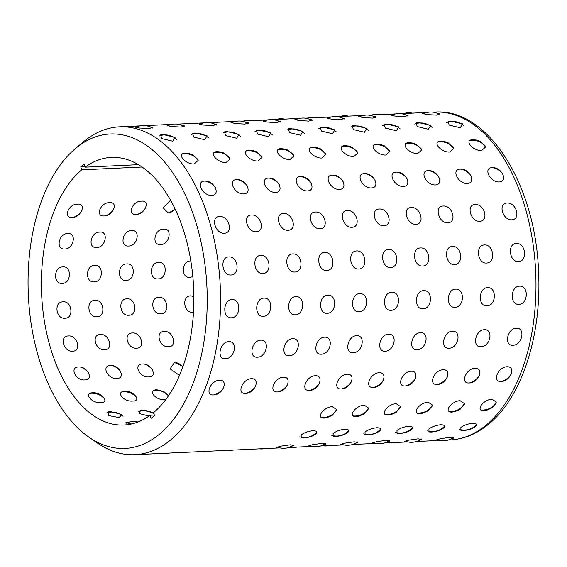 <?xml version="1.0" encoding="UTF-8"?>
<svg xmlns="http://www.w3.org/2000/svg" width="567" height="567" viewBox="0 0 567 567"><rect width="100%" height="100%" fill="white"/><g stroke="black" fill="none" stroke-linecap="round" stroke-linejoin="round"><path stroke-width="0.85" d="M152.764 417.014A137.313 77.977 -92.7 0 0 154.458 415.639L153.6 412.57A133.968 76.07 87.3 0 0 190.767 260.551A133.968 76.07 87.3 0 0 111.373 157.385A133.968 76.07 87.3 0 0 85.078 167.166L84.221 164.097A137.313 77.977 -92.7 0 0 80.819 166.769L81.676 169.838A133.968 76.07 87.3 0 0 44.502 321.858A133.968 76.07 87.3 0 0 123.897 425.023A133.968 76.07 87.3 0 0 150.191 415.242L151.049 418.311A137.313 77.977 -92.7 0 0 152.764 417.014M157.902 435.428A157.406 89.38 -92.7 0 0 197.663 228.43A157.406 89.38 -92.7 0 0 77.367 146.981A157.406 89.38 -92.7 0 0 75.326 148.639A157.406 89.38 -92.7 0 0 28.35 295.379A157.406 89.38 -92.7 0 0 88.821 437.093A157.406 89.38 -92.7 0 0 157.902 435.428M75.326 148.639L83.066 142.126A164.104 93.186 87.3 0 1 85.192 140.396A164.104 93.186 87.3 0 1 119.509 126.831A164.104 93.186 87.3 0 1 217.09 255.207A164.104 93.186 87.3 0 1 169.157 441.119A164.104 93.186 87.3 0 1 134.847 454.684A164.104 93.186 87.3 0 1 97.134 442.855L88.821 437.093M211.647 195.409C202.561 195.913 195.402 181.1 204.715 181.093C214.042 180.235 221.194 195.069 211.647 195.409M243.59 193.914C234.504 194.417 227.346 179.604 236.659 179.597C245.986 178.74 253.137 193.574 243.59 193.914M275.534 192.419C266.447 192.922 259.289 178.109 268.602 178.109C277.929 177.244 285.088 192.078 275.534 192.419M307.477 190.923C298.391 191.426 291.232 176.613 300.545 176.613C309.873 175.749 317.031 190.583 307.477 190.923M339.427 189.428C330.334 189.931 323.183 175.118 332.489 175.118C341.816 174.26 348.974 189.087 339.427 189.428M371.371 187.939C362.278 188.435 355.126 173.63 364.432 173.622C373.759 172.765 380.918 187.592 371.371 187.939M403.314 186.444C394.221 186.947 387.07 172.134 396.376 172.127C405.703 171.269 412.861 186.104 403.314 186.444M435.258 184.948C426.164 185.452 419.013 170.639 428.326 170.632C437.646 169.774 444.804 184.608 435.258 184.948M467.201 183.453C458.108 183.956 450.956 169.143 460.269 169.136C469.596 168.279 476.748 183.113 467.201 183.453M499.144 181.957C490.058 182.461 482.9 167.648 492.213 167.648C501.54 166.783 508.691 181.617 499.144 181.957M194.105 164.012C185.012 164.402 176.018 153.147 185.395 153.133L189.116 153.522L192.645 154.77L198.159 160.376L194.105 164.012M226.049 162.516C216.963 162.913 207.961 151.651 217.338 151.637L221.059 152.027L224.589 153.274L230.103 158.88L226.049 162.516M257.992 161.021C248.906 161.418 239.912 150.163 249.282 150.142L253.002 150.538L256.532 151.779L262.046 157.385L257.992 161.021M289.935 159.525C280.849 159.922 271.855 148.667 281.225 148.653L284.946 149.043L288.475 150.283L293.99 155.89L289.935 159.525M321.879 158.03C312.793 158.427 303.799 147.172 313.168 147.158L316.889 147.548L320.419 148.788L325.933 154.401L321.879 158.03M353.822 156.535C344.736 156.931 335.742 145.676 345.112 145.662L348.833 146.052L352.362 147.3L357.876 152.906L353.822 156.535M385.766 155.046C376.679 155.436 367.685 144.181 377.062 144.167L380.776 144.557L384.306 145.804L389.82 151.41L385.766 155.046M417.716 153.551C408.623 153.94 399.629 142.686 409.005 142.671L412.719 143.061L416.249 144.309L421.763 149.915L417.716 153.551M449.659 152.055C440.566 152.445 431.572 141.19 440.949 141.176L444.663 141.566L448.192 142.813L453.706 148.419L449.659 152.055M481.603 150.56C472.509 150.957 463.515 139.702 472.892 139.68L476.606 140.077L480.136 141.318L485.65 146.924L481.603 150.56M172.779 141.211L161.63 138.525L160.702 134.811L162.885 134.514L175.125 137.342L172.779 141.211M204.722 139.716L193.574 137.03L192.645 133.316L194.828 133.018L207.075 135.846L204.722 139.716M236.666 138.228L225.517 135.541L224.589 131.827L226.772 131.523L239.019 134.358L236.666 138.228M268.609 136.732L257.468 134.046L256.532 130.332L258.715 130.034L270.962 132.862L268.609 136.732M300.553 135.237L289.411 132.55L288.475 128.837L290.658 128.539L302.906 131.367L300.553 135.237M332.496 133.741L321.354 131.055L320.419 127.341L322.602 127.043L334.849 129.871L332.496 133.741M364.439 132.246L353.298 129.56L352.362 125.846L354.545 125.548L366.792 128.376L364.439 132.246M396.383 130.75L385.241 128.064L384.306 124.35L386.488 124.053L398.736 126.88L396.383 130.75M428.326 129.255L417.184 126.569L416.249 122.855L418.432 122.557L430.679 125.385L428.326 129.255M460.269 127.766L449.128 125.073L448.192 121.359L450.382 121.062L462.622 123.89L460.269 127.766M149.745 126.739L152.544 127.405L149.121 128.574L139.198 128.014L135.159 126.923L137.54 126.576M181.688 125.243L184.488 125.917L181.064 127.079L171.142 126.519L167.102 125.427L169.483 125.08M213.631 123.748L216.431 124.421L213.008 125.583L203.085 125.031L199.045 123.939L201.427 123.585M245.575 122.259L248.374 122.926L244.951 124.088L235.029 123.535L230.989 122.444L233.377 122.089M277.518 120.764L280.318 121.43L276.894 122.592L266.972 122.04L262.932 120.948L265.321 120.594M309.469 119.268L312.261 119.935L308.838 121.097L298.915 120.544L294.875 119.453L297.264 119.105M341.412 117.773L344.204 118.439L340.781 119.602L330.859 119.049L326.819 117.957L329.207 117.61M373.355 116.278L376.155 116.944L372.725 118.113L362.802 117.553L358.769 116.462L361.151 116.115M405.299 114.782L408.098 115.455L404.668 116.618L394.745 116.058L390.713 114.966L393.094 114.619M437.242 113.287L440.042 113.96L436.611 115.122L426.689 114.569L422.656 113.478L425.037 113.124M77.537 204.148C68.479 203.794 62.788 218.302 72.37 217.437C81.187 217.459 86.836 202.943 77.537 204.148M109.481 202.653C100.423 202.299 94.732 216.807 104.314 215.942C113.131 215.963 118.779 201.455 109.481 202.653M141.424 201.157C132.366 200.803 126.675 215.311 136.257 214.446C145.081 214.468 150.723 199.96 141.424 201.157M170.589 200.208L163.133 207.763L168.201 212.951L175.352 209.499M67.785 233.611C58.585 233.228 55.353 250.026 64.829 248.991C73.717 249.182 76.984 232.392 67.785 233.611M99.728 232.123C90.529 231.74 87.297 248.53 96.773 247.503C105.66 247.694 108.928 230.897 99.728 232.123M131.672 230.627C122.472 230.245 119.24 247.035 128.723 246.007C137.604 246.198 140.871 229.401 131.672 230.627M163.615 229.132C154.415 228.749 151.183 245.539 160.667 244.512C169.547 244.703 172.815 227.906 163.615 229.132M62.859 266.937C53.539 266.575 52.944 284.506 62.32 283.358C71.307 283.67 71.945 265.739 62.859 266.937M94.802 265.448C85.482 265.087 84.887 283.018 94.264 281.87C103.251 282.175 103.889 264.243 94.802 265.448M126.746 263.953C117.426 263.591 116.83 281.523 126.207 280.374C135.194 280.679 135.832 262.748 126.746 263.953M158.689 262.457C149.369 262.096 148.774 280.027 158.15 278.879C167.137 279.191 167.775 261.252 158.689 262.457M190.632 260.962C181.312 260.6 180.724 278.532 190.094 277.383L192.851 276.625M63.093 301.85C53.659 301.566 55.743 319.412 65.007 318.2C74.107 318.576 72.066 300.723 63.093 301.85M95.036 300.354C85.603 300.071 87.687 317.917 96.95 316.705C106.057 317.081 104.016 299.234 95.036 300.354M126.98 298.866C117.546 298.575 119.63 316.421 128.893 315.209C138.001 315.585 135.96 297.739 126.98 298.866M158.923 297.37C149.49 297.08 151.573 314.933 160.837 313.714C169.944 314.09 167.903 296.243 158.923 297.37M193.871 296.463L190.866 295.875C181.44 295.584 183.517 313.438 192.78 312.219L193.489 312.148M68.472 335.969C58.947 335.813 63.561 352.355 72.704 351.129C81.931 351.519 77.353 334.969 68.472 335.969M100.416 334.48C90.89 334.317 95.504 350.86 104.647 349.633C113.875 350.023 109.296 333.474 100.416 334.48M132.359 332.985C122.833 332.822 127.447 349.371 136.59 348.138C145.818 348.528 141.24 331.978 132.359 332.985M164.302 331.489C154.777 331.326 159.391 347.876 168.534 346.643C177.762 347.032 173.183 330.483 164.302 331.489M191.199 333.516L190.767 336.167M78.622 366.977C69.046 366.969 75.836 381.088 84.887 379.904C94.25 380.244 87.417 366.126 78.622 366.977M110.565 365.481C100.99 365.474 107.78 379.592 116.83 378.409C126.193 378.749 119.361 364.631 110.565 365.481M142.508 363.986C132.933 363.979 139.723 378.104 148.774 376.913C158.136 377.253 151.304 363.135 142.508 363.986M183.006 366.395L174.452 362.49L170.05 368.876L179.491 375.389M92.86 392.747C83.236 392.938 91.783 403.669 100.728 402.57C110.196 402.818 101.606 392.088 92.86 392.747M124.804 391.251C115.179 391.443 123.726 402.173 132.671 401.075C142.14 401.323 133.557 390.592 124.804 391.251M168.519 395.716L163.735 391.443L156.747 389.756C147.122 389.947 155.67 400.678 164.614 399.586L165.855 399.444M110.211 411.529L108.644 411.706L108.07 415.498L119.155 417.581L121.891 414.512L110.211 411.529M153.7 412.925L142.154 410.04L140.595 410.217L139.326 413.577L149.015 416.086M129.219 422.068L125.909 422.621L131.53 423.981M278.773 447.576L276.561 447.476L280.63 446.172L290.368 444.812L293.919 445.527L291.36 446.342M310.716 446.08L308.505 445.981L312.573 444.677L322.311 443.323L325.862 444.032L323.31 444.847M342.659 444.592L340.448 444.485L344.516 443.188L354.255 441.828L357.805 442.536L355.254 443.351M374.603 443.096L372.391 442.99L376.46 441.693L386.198 440.332L389.749 441.041L387.197 441.863M406.546 441.601L404.335 441.502L408.403 440.198L418.141 438.837L421.692 439.545L419.141 440.368M438.489 440.105L436.278 440.006L440.346 438.702L450.085 437.341L453.635 438.057L451.084 438.872M303.6 438.022L301.233 437.908L301.148 434.946C304.252 432.671 308.172 431.267 312.913 430.722C317.045 430.849 317.903 432.033 315.5 434.272C312.36 436.392 308.391 437.639 303.6 438.022M335.544 436.526L333.176 436.42L333.091 433.45C336.196 431.182 340.115 429.772 344.856 429.226C348.988 429.354 349.846 430.537 347.443 432.777C344.304 434.896 340.335 436.143 335.544 436.526M367.487 435.038L365.12 434.924L365.035 431.955C368.139 429.687 372.058 428.276 376.8 427.731C380.932 427.858 381.789 429.042 379.387 431.281C376.247 433.401 372.278 434.655 367.487 435.038M399.437 433.542L397.063 433.429L396.978 430.459C400.082 428.191 404.002 426.781 408.743 426.242C412.875 426.37 413.733 427.546 411.33 429.786C408.19 431.905 404.221 433.16 399.437 433.542M431.381 432.047L429.006 431.934L428.921 428.964C432.026 426.696 435.945 425.285 440.687 424.747C444.819 424.874 445.683 426.058 443.274 428.291C440.134 430.41 436.165 431.664 431.381 432.047M463.324 430.551L460.95 430.438L460.865 427.468C463.969 425.2 467.888 423.797 472.63 423.251C476.762 423.379 477.627 424.563 475.217 426.802C472.077 428.921 468.115 430.169 463.324 430.551M324.501 418.042C315.153 418.893 323.218 407.099 332.276 406.645L336.628 409.558L332.375 415.299L327.216 417.603L324.501 418.042M356.445 416.547C347.096 417.397 355.162 405.603 364.22 405.157L368.571 408.063L364.319 413.804L359.159 416.107L356.445 416.547M388.388 415.051C379.039 415.902 387.105 404.108 396.163 403.661L400.515 406.567L396.262 412.308L391.102 414.612L388.388 415.051M420.331 413.556C410.983 414.406 419.048 402.613 428.113 402.166L432.458 405.072L428.205 410.813L423.046 413.123L420.331 413.556M452.275 412.067C442.926 412.911 450.992 401.117 460.057 400.671L464.401 403.576L460.149 409.317L454.989 411.628L452.275 412.067M484.218 410.572C474.87 411.415 482.935 399.629 492 399.175L496.345 402.088L492.092 407.822L486.933 410.132L484.218 410.572M213.66 394.923C204.368 395.773 210.307 380.549 219.379 380.209C228.94 379.684 222.98 394.93 213.66 394.923M245.603 393.427C236.311 394.278 242.251 379.054 251.323 378.713C260.884 378.189 254.923 393.434 245.603 393.427M277.547 391.932C268.255 392.782 274.194 377.558 283.266 377.225C292.827 376.694 286.874 391.939 277.547 391.932M309.49 390.436C300.198 391.287 306.137 376.063 315.209 375.73C324.771 375.205 318.817 390.443 309.49 390.436M341.433 388.941C332.149 389.791 338.081 374.567 347.153 374.234C356.714 373.71 350.76 388.948 341.433 388.941M373.377 387.445C364.092 388.303 370.024 373.079 379.096 372.739C388.657 372.214 382.704 387.452 373.377 387.445M405.32 385.957C396.035 386.807 401.968 371.583 411.04 371.243C420.601 370.719 414.647 385.964 405.32 385.957M437.263 384.461C427.979 385.312 433.911 370.088 442.983 369.748C452.544 369.223 446.59 384.469 437.263 384.461M469.207 382.966C459.922 383.816 465.861 368.593 474.926 368.252C484.487 367.728 478.534 382.973 469.207 382.966M501.15 381.471C491.865 382.321 497.805 367.097 506.87 366.757C516.431 366.232 510.477 381.478 501.15 381.471M225.475 358.684C216.247 359.513 219.649 341.894 228.742 341.66C238.282 341.036 234.866 358.67 225.475 358.684M257.418 357.196C248.19 358.018 251.592 340.398 260.685 340.172C270.225 339.541 266.809 357.182 257.418 357.196M289.361 355.7C280.133 356.523 283.535 338.903 292.629 338.676C302.168 338.045 298.752 355.686 289.361 355.7M321.305 354.205C312.077 355.027 315.479 337.408 324.579 337.181C334.112 336.55 330.696 354.191 321.305 354.205M353.248 352.709C344.02 353.532 347.422 335.919 356.523 335.685C366.055 335.054 362.639 352.695 353.248 352.709M385.191 351.214C375.964 352.043 379.366 334.424 388.466 334.19C397.999 333.559 394.582 351.2 385.191 351.214M417.135 349.719C407.907 350.548 411.309 332.928 420.409 332.694C429.942 332.064 426.526 349.704 417.135 349.719M449.078 348.223C439.85 349.052 443.252 331.433 452.353 331.199C461.885 330.568 458.469 348.209 449.078 348.223M481.022 346.728C471.794 347.557 475.203 329.937 484.296 329.703C493.829 329.08 490.412 346.721 481.022 346.728M512.972 345.239C503.737 346.061 507.146 328.442 516.239 328.215C525.772 327.584 522.356 345.225 512.972 345.239M231.364 317.789C222.193 318.562 222.831 299.752 231.967 299.61C241.464 298.887 240.812 317.726 231.364 317.789M263.315 316.294C254.136 317.066 254.774 298.256 263.91 298.114C273.407 297.392 272.755 316.23 263.315 316.294M295.258 314.798C286.08 315.571 286.718 296.761 295.854 296.619C305.351 295.896 304.699 314.735 295.258 314.798M327.202 313.303C318.023 314.075 318.661 295.265 327.797 295.123C337.294 294.408 336.649 313.239 327.202 313.303M359.145 311.807C349.967 312.58 350.604 293.77 359.74 293.628C369.237 292.912 368.593 311.744 359.145 311.807M391.088 310.312C381.91 311.092 382.548 292.274 391.684 292.14C401.181 291.417 400.536 310.255 391.088 310.312M423.032 308.824C413.853 309.596 414.491 290.786 423.627 290.644C433.124 289.921 432.479 308.76 423.032 308.824M454.975 307.328C445.797 308.101 446.435 289.29 455.57 289.149C465.068 288.426 464.423 307.264 454.975 307.328M486.918 305.833C477.74 306.605 478.378 287.795 487.514 287.653C497.018 286.93 496.366 305.769 486.918 305.833M518.862 304.337C509.683 305.11 510.321 286.3 519.457 286.158C528.961 285.435 528.309 304.273 518.862 304.337M230.939 275.009C221.803 275.711 219.635 256.986 228.82 256.915C238.268 256.121 240.429 274.875 230.939 275.009M262.882 273.514C253.747 274.215 251.578 255.49 260.763 255.419C270.211 254.626 272.373 273.379 262.882 273.514M294.826 272.018C285.69 272.72 283.521 253.995 292.707 253.924C302.154 253.137 304.316 271.884 294.826 272.018M326.769 270.523C317.633 271.224 315.465 252.499 324.657 252.435C334.105 251.642 336.266 270.388 326.769 270.523M358.713 269.034C349.577 269.729 347.408 251.004 356.6 250.94C366.048 250.146 368.21 268.893 358.713 269.034M390.656 267.539C381.52 268.234 379.351 249.515 388.544 249.445C397.991 248.651 400.153 267.397 390.656 267.539M422.599 266.043C413.471 266.745 411.295 248.02 420.487 247.949C429.935 247.155 432.097 265.902 422.599 266.043M454.543 264.548C445.414 265.25 443.238 246.525 452.431 246.454C461.878 245.66 464.04 264.413 454.543 264.548M486.486 263.053C477.357 263.754 475.189 245.029 484.374 244.958C493.822 244.164 495.983 262.918 486.486 263.053M518.429 261.557C509.301 262.259 507.132 243.534 516.317 243.463C525.765 242.676 527.927 261.422 518.429 261.557M224.213 233.271C215.12 233.887 210.272 216.523 219.528 216.495C228.898 215.651 233.76 233.009 224.213 233.271M256.156 231.775C247.063 232.392 242.215 215.028 251.472 214.999C260.841 214.156 265.703 231.513 256.156 231.775M288.1 230.28C279.007 230.897 274.159 213.532 283.415 213.504C292.785 212.66 297.647 230.018 288.1 230.28M320.043 228.785C310.95 229.401 306.102 212.044 315.358 212.008C324.728 211.172 329.59 228.529 320.043 228.785M351.987 227.289C342.9 227.906 338.045 210.548 347.302 210.513C356.671 209.677 361.54 227.034 351.987 227.289M383.93 225.794C374.844 226.41 369.989 209.053 379.245 209.017C388.615 208.181 393.484 225.538 383.93 225.794M415.873 224.298C406.787 224.915 401.932 207.557 411.188 207.529C420.558 206.686 425.427 224.043 415.873 224.298M447.817 222.81C438.73 223.426 433.875 206.062 443.132 206.034C452.501 205.19 457.371 222.547 447.817 222.81M479.76 221.314C470.674 221.931 465.819 204.567 475.075 204.538C484.445 203.695 489.314 221.052 479.76 221.314M511.703 219.819C502.617 220.435 497.762 203.071 507.026 203.043C516.388 202.199 521.257 219.557 511.703 219.819M154.288 415.051L150.191 415.242M142.111 167.01L81.676 169.838M138.468 164.664L85.078 167.166M84.915 166.578L80.819 166.769M484.565 426.363A164.104 93.186 -92.7 0 0 532.491 240.451A164.104 93.186 -92.7 0 0 434.91 112.075C488.634 108.162 535.709 185.359 538.579 271.962C541.825 336.238 521.328 399.239 486.982 425.498C475.607 434.414 463.359 439.227 450.255 439.928A164.104 93.186 -92.7 0 0 484.565 426.363M119.509 126.831L139.936 125.874M145.386 125.619L171.879 124.379M177.329 124.123L203.822 122.883M209.28 122.628L235.766 121.388M241.223 121.132L267.709 119.899M273.166 119.644L299.652 118.404M305.11 118.149L331.596 116.908M337.053 116.653L363.539 115.413M368.997 115.158L395.483 113.917M400.94 113.662L427.426 112.422M432.883 112.167L434.91 112.075M134.847 454.684L280.006 447.895M288.617 447.491L311.949 446.399M320.561 445.995L343.9 444.904M352.504 444.5L375.843 443.408M384.447 443.011L407.786 441.92M416.391 441.516L439.73 440.424M448.334 440.02L450.255 439.928M419.233 441.381A16.748 16.748 0 0 0 424.69 441.126M387.289 442.877A16.748 16.748 0 0 0 392.747 442.621M355.346 444.372A16.748 16.748 0 0 0 360.803 444.117M323.403 445.868A16.748 16.748 0 0 0 328.86 445.612M291.459 447.356A16.748 16.748 0 0 0 296.917 447.101M259.516 448.851A16.748 16.748 0 0 0 264.973 448.596M227.573 450.347A16.748 16.748 0 0 0 233.03 450.092M195.629 451.842A16.748 16.748 0 0 0 201.087 451.587M501.434 381.449A16.748 16.748 0 0 0 511.285 373.993M481.092 409.976A16.748 16.748 0 0 0 496.253 402.839M459.468 429.396A16.748 16.748 0 0 0 476.556 424.612M436.93 439.553A16.748 16.748 0 0 0 453.288 437.476M412.393 113.131A16.748 16.748 0 0 0 403.782 113.528M439.857 114.633A16.748 16.748 0 0 0 423.223 113.932M464.075 125.917A16.748 16.748 0 0 0 446.64 122.571M485.501 146.329A16.748 16.748 0 0 0 469.958 140.496M502.823 174.034A16.748 16.748 0 0 0 492.865 167.641M469.49 382.945A16.748 16.748 0 0 0 479.342 375.482M449.149 411.472A16.748 16.748 0 0 0 464.309 404.328M427.525 430.892A16.748 16.748 0 0 0 444.613 426.108M404.98 441.048A16.748 16.748 0 0 0 421.345 438.971M380.45 114.619A16.748 16.748 0 0 0 371.839 115.023M407.914 116.129A16.748 16.748 0 0 0 391.28 115.427M432.125 127.412A16.748 16.748 0 0 0 414.697 124.067M453.557 147.817A16.748 16.748 0 0 0 438.015 141.984M470.879 175.529A16.748 16.748 0 0 0 460.921 169.136M437.547 384.44A16.748 16.748 0 0 0 447.398 376.977M417.206 412.967A16.748 16.748 0 0 0 432.366 405.823M395.582 432.38A16.748 16.748 0 0 0 412.67 427.603M373.036 442.543A16.748 16.748 0 0 0 389.401 440.467M348.507 116.115A16.748 16.748 0 0 0 339.895 116.519M375.971 117.624A16.748 16.748 0 0 0 359.336 116.922M400.182 128.907A16.748 16.748 0 0 0 382.753 125.562M421.607 149.312A16.748 16.748 0 0 0 406.071 143.479M438.936 177.024A16.748 16.748 0 0 0 428.978 170.632M405.603 385.936A16.748 16.748 0 0 0 415.455 378.472M385.262 414.463A16.748 16.748 0 0 0 400.422 407.319M363.638 433.875A16.748 16.748 0 0 0 380.726 429.099M341.093 444.039A16.748 16.748 0 0 0 357.458 441.962M316.563 117.61A16.748 16.748 0 0 0 307.952 118.014M344.027 119.12A16.748 16.748 0 0 0 327.386 118.418M368.238 130.403A16.748 16.748 0 0 0 350.81 127.058M389.664 150.808A16.748 16.748 0 0 0 374.128 144.975M406.993 178.52A16.748 16.748 0 0 0 397.035 172.127M373.66 387.431A16.748 16.748 0 0 0 383.512 379.968M353.319 415.958A16.748 16.748 0 0 0 368.479 408.814M331.695 435.371A16.748 16.748 0 0 0 348.783 430.594M309.15 445.527A16.748 16.748 0 0 0 325.515 443.458M284.613 119.105A16.748 16.748 0 0 0 276.009 119.509M312.084 120.608A16.748 16.748 0 0 0 295.442 119.913M336.295 131.898A16.748 16.748 0 0 0 318.867 128.546M357.72 152.303A16.748 16.748 0 0 0 342.185 146.47M375.049 180.015A16.748 16.748 0 0 0 365.091 173.622M341.71 388.927A16.748 16.748 0 0 0 351.568 381.463M321.376 417.447A16.748 16.748 0 0 0 336.536 410.31M299.752 436.866A16.748 16.748 0 0 0 316.84 432.089M277.206 447.023A16.748 16.748 0 0 0 293.571 444.953M252.669 120.601A16.748 16.748 0 0 0 244.065 121.005M280.141 122.103A16.748 16.748 0 0 0 263.499 121.409M304.351 133.387A16.748 16.748 0 0 0 286.923 130.041M325.777 153.799A16.748 16.748 0 0 0 310.241 147.966M343.106 181.511A16.748 16.748 0 0 0 333.148 175.118M309.766 390.422A16.748 16.748 0 0 0 319.625 382.959M182.914 366.651A16.748 16.748 0 0 0 176.493 362.653M169.781 212.724A16.748 16.748 0 0 0 175.196 209.173M248.19 123.599A16.748 16.748 0 0 0 231.556 122.897M272.408 134.882A16.748 16.748 0 0 0 254.98 131.537M293.834 155.294A16.748 16.748 0 0 0 278.298 149.461M311.163 182.999A16.748 16.748 0 0 0 301.197 176.606M277.823 391.91A16.748 16.748 0 0 0 287.682 384.454M168.413 395.865A16.748 16.748 0 0 0 154.217 390.323M152.573 370.003A16.748 16.748 0 0 0 144.55 364.149M137.838 214.22A16.748 16.748 0 0 0 145.868 207.373M216.247 125.094A16.748 16.748 0 0 0 199.612 124.393M240.465 136.378A16.748 16.748 0 0 0 223.037 133.032M261.89 156.79A16.748 16.748 0 0 0 246.347 150.957M279.219 184.495A16.748 16.748 0 0 0 269.254 178.102M163.686 453.338A16.748 16.748 0 0 0 169.143 453.083M137.965 422.011A16.748 16.748 0 0 0 126.044 423.301M130.991 454.727A16.748 16.748 0 0 0 137.2 454.578M245.88 393.406A16.748 16.748 0 0 0 255.738 385.943M153.983 413.953A16.748 16.748 0 0 0 138.206 411.564M136.746 397.68A16.748 16.748 0 0 0 122.274 391.818M120.629 371.491A16.748 16.748 0 0 0 112.606 365.637M105.894 215.715A16.748 16.748 0 0 0 113.924 208.869M184.303 126.59A16.748 16.748 0 0 0 167.669 125.888M208.521 137.873A16.748 16.748 0 0 0 191.093 134.528M229.947 158.278A16.748 16.748 0 0 0 214.404 152.452M247.276 185.99A16.748 16.748 0 0 0 237.311 179.597M213.936 394.901A16.748 16.748 0 0 0 223.795 387.438M123.067 416.291A16.748 16.748 0 0 0 106.263 413.059M104.803 399.175A16.748 16.748 0 0 0 90.33 393.314M88.686 372.987A16.748 16.748 0 0 0 80.663 367.132M73.951 217.204A16.748 16.748 0 0 0 81.981 210.364M152.36 128.085A16.748 16.748 0 0 0 135.726 127.384M176.578 139.369A16.748 16.748 0 0 0 159.15 136.023M198.003 159.774A16.748 16.748 0 0 0 182.461 153.94M215.332 187.486A16.748 16.748 0 0 0 205.367 181.093"/></g></svg>
